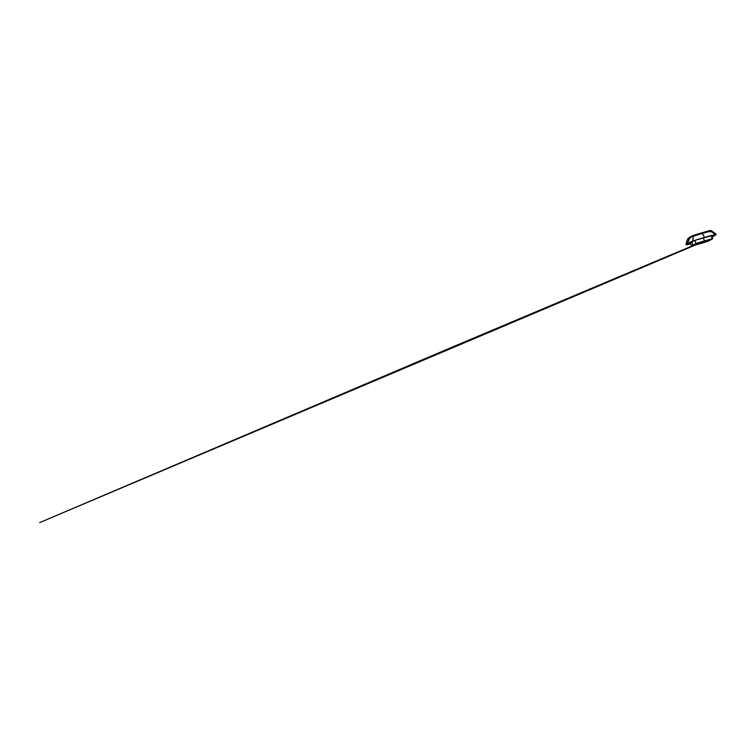 <?xml version="1.0" encoding="UTF-8"?>
<svg xmlns="http://www.w3.org/2000/svg" width="754" height="754" viewBox="0 0 754 754"><rect width="100%" height="100%" fill="white"/><g stroke="black" fill="none" stroke-linecap="round" stroke-linejoin="round"><path stroke-width="1.13" d="M700.381 243.061L698.949 243.24M701.512 241.959L704.095 241.516M701.54 242.505L702.342 241.827M703.114 242.091L702.945 242.618L703.114 242.091M702.945 242.618L706.375 240.799M708.317 240.206L706.244 240.535M704.038 241.016L703.557 241.167M702.172 242.185L701.569 242.109M699.91 242.845L701.286 242.731L701.456 242.091M711.974 238.735L696.385 243.353L692.624 245.465C692.313 245.672 691.72 245.964 692.511 245.823L707.648 241.403L711.408 239.291C711.729 239.084 712.313 238.782 711.522 238.933L704.17 241.007M692.257 245.672L691.588 245.983M711.927 238.924L704.293 240.912M696.121 243.391L692.624 245.455C692.304 245.663 691.72 245.955 692.511 245.813M707.648 241.393L692.068 245.974C691.135 246.143 691.842 245.785 692.125 245.597L693.124 244.965M707.902 241.346L710.409 239.913M710.909 239.772L711.908 239.131C712.191 238.952 712.888 238.594 711.964 238.764L712.445 238.745M691.899 246.03L708.006 241.327L712.247 238.98C712.794 238.688 712.747 238.594 712.125 238.698L696.027 243.401L691.786 245.757C691.239 246.049 691.277 246.134 691.899 246.03L690.193 243.363M711.983 235.305L712.634 238.688L712.125 238.698L711.465 235.446M710.504 230.809L702.257 233.278L704.547 237.406L702.304 233.467L698.129 234.683L693.209 236.238L692.832 241.016L693.143 236.059L702.285 233.269L693.086 236.077L692.907 241.007L693.209 236.238L691.069 237.105L688.986 238.98L687.808 243.476L689.373 237.962L687.657 239.112L686.64 241.808L685.98 244.673L687.167 244.692L687.177 243.91M702.304 233.467L710.862 231.082L702.304 233.467L704.547 237.406L702.163 233.127M695.442 244.494L697.45 243.938L697.431 243.278M699.128 242.958L699.882 242.515M703.868 241.403L699.891 242.326M702.059 242.383L701.493 242.354L701.936 241.996M706.168 240.705L705.244 240.828M702.247 241.968L702.803 241.629M709.919 231.94L711.126 231.167C711.757 230.828 711.587 230.743 710.626 230.922L692.954 236.115L687.893 238.905M711.587 230.837L708.402 230.931L694.858 234.899L691.418 236.2L688.129 238.283L687.705 238.98L689.42 237.925M710.023 231.855L711.229 231.092C711.87 230.743 711.701 230.658 710.711 230.847L692.879 236.087L689.288 237.915M705.49 240.931L703.52 241.6M705.075 240.856L705.631 241.044M704.217 241.327L705.998 240.658M704.613 241.186L702.323 241.789M703.982 241.911L698.006 244.06M705.772 241.101L706.423 241.129M703.897 241.78L705.735 241.261M703.793 241.921L700.07 243.335M701.474 242.656L700.871 243.024M701.248 242.581L702.144 242.552M701.182 242.929L701.974 242.411M702.078 242.571L697.45 243.938M699.269 243.08L698.081 243.316M700.07 243.137L701.22 242.552M698.911 243.137L702.36 242.279M698.176 243.485L697.629 243.391M700.268 242.967L39.632 522.616L447.131 349.262L669.345 255.512L700.117 242.647L702.021 242.392M700.051 242.496L702.775 241.808M703.953 241.026L701.908 241.798M695.716 244.117L703.708 241.299A7.238 0.547 -17.5 0 1 708.713 240.422A7.238 0.547 -17.5 0 1 700.306 243.467A7.238 0.547 -17.5 0 1 695.329 244.334A7.238 0.547 -17.5 0 1 703.727 241.28L708.298 240.196M696.385 243.353L693.614 244.824M695.574 240.14L695 240.328M694.868 240.366L696.027 243.401M704.34 240.884L703.463 237.764M703.322 237.812L702.624 238.019M702.323 238.104L701.625 238.302M701.333 238.396L700.636 238.594M700.334 238.679L699.637 238.886M699.344 238.971L698.647 239.178M698.355 239.263L697.686 239.461M697.393 239.555L696.771 239.753M696.47 239.847L695.857 240.045M692.935 245.022L691.409 241.619M694.236 240.583L694.736 240.413M692.869 240.319L693.444 240.865M692.851 241.073L692.785 240.422M692.568 241.176L692.775 241.638L692.766 241.101M692.295 241.28L692.521 241.798L692.492 241.205M692.012 241.384L692.266 241.959L692.21 241.308M691.729 241.487L692.012 242.119L691.927 241.412M691.456 241.6L691.757 242.288L691.644 241.525M710.862 231.082L712.068 231.214L716.14 234.503L694.623 240.451L686.131 244.635L687.422 239.96L689.467 238.123M689.665 237.661L687.657 243.514L689.646 238.057M711.031 230.912L715.16 234.494L710.73 231.12M687.328 243.815L687.167 244.692L690.438 243.928M702.285 233.269L710.692 230.941M713.84 234.833L714.594 235.7L713.67 234.871M691.371 241.629L691.503 242.449L691.173 241.714M691.088 241.742L691.248 242.609L690.9 241.827M690.815 241.855L690.994 242.769L690.617 241.94M690.541 241.968L690.739 242.929L690.344 242.053M690.268 242.091L690.485 243.099L690.07 242.175M689.995 242.213L690.249 243.25L689.816 242.298M689.759 242.317L690.202 243.288M712.059 235.832L711.993 235.295L712.059 235.832M710.334 235.766L710.805 235.625M709.523 236.002L710.079 235.832M708.581 236.275L709.241 236.077M707.591 236.567L708.289 236.36M706.592 236.85L707.299 236.652M705.603 237.142L706.3 236.935M704.613 237.435L705.31 237.227M703.614 237.727L704.311 237.519M709.052 231.582L710.259 230.809C710.834 230.498 710.702 230.422 709.872 230.583L693.152 235.493L689.929 237.171M703.671 241.893L702.294 242.241M702.737 241.911L702.191 241.855M701.05 242.524L701.644 242.505M693.086 236.077L689.373 237.962M702.332 233.448L693.152 236.247M710.551 230.79L711.324 230.875M712.323 237.048L716.291 234.456L713.934 232.355L710.824 230.894M701.314 242.722L702.577 241.893M697.469 243.617L696.592 243.731M706.272 240.837L707.337 241.026M704.82 241.468L703.699 241.77M703.671 241.44L701.927 242.345M703.633 241.789L701.625 242.449M700.221 242.534L701.013 242.119M703.897 241.393L706.63 240.724M706.489 241.11L706.96 240.62M704.076 241.987L705.951 240.941M702.869 241.421L705.188 241.186M702.643 242.015L701.286 242.081M703.614 241.544L702.709 242.279M702.106 242.562L704.076 241.874M698.704 243.57L701.116 242.948M697.318 243.325L696.894 243.796L697.393 243.947L700.023 243.353M697.893 243.476L698.675 243.57M700.24 242.741L701.229 242.458M698.251 243.457L699.872 242.76M697.525 243.599L700.155 242.571M699.882 242.863L701.851 242.175"/></g></svg>
